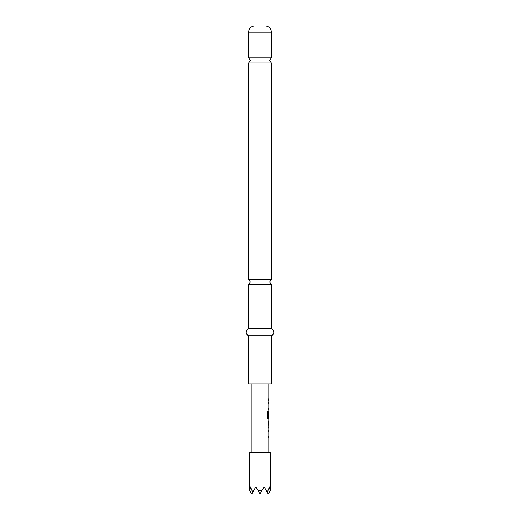 <?xml version="1.0" encoding="UTF-8"?>
<svg xmlns="http://www.w3.org/2000/svg" width="520" height="520" viewBox="0 0 520 520"><rect width="100%" height="100%" fill="white"/><g stroke="black" fill="none" stroke-linecap="round" stroke-linejoin="round"><path stroke-width="0.78" d="M248.644 279.474L248.644 62.966L271.356 62.966L271.356 279.474L248.644 279.474L250.367 282.022L248.644 284.577L271.356 284.577L271.356 328.822L248.644 328.822A3.659 3.659 0 0 0 248.644 335.706L248.644 383.884L271.356 383.884L271.356 335.706L248.644 335.706M270.322 490.425L270.322 452.706L249.678 452.706L249.678 490.425M252.701 492.336L250.536 486.85L249.853 490.724L251.739 494L255.873 486.85L258.108 490.724L261.892 490.724L264.127 486.85L267.3 492.336L269.464 486.85L270.147 490.724L268.262 494L267.3 492.336M254.839 26L265.161 26L254.839 26A6.194 6.194 0 0 0 248.644 32.195L248.644 57.857L250.367 60.411L248.644 62.966M265.161 26A6.194 6.194 0 0 1 271.356 32.195L271.356 57.857L248.644 57.857M271.356 328.822A3.659 3.659 0 0 1 271.356 335.706M248.644 284.577L248.644 328.822M268.775 431.496L268.671 430.203M268.671 437.651L268.762 436.267M268.749 428.409L268.749 420.654M268.762 422.195L268.365 422.097L268.769 422.097L268.769 426.966L268.365 426.966M268.671 418.86L268.086 419.016L267.462 417.671L267.462 411.6L268.125 411.6L268.125 417.32L268.775 417.411M268.762 412.646L268.489 416.754L268.671 412.549M268.489 403.312L268.671 402.019M268.671 409.468L268.775 408.174M268.495 400.231L268.495 398.781M258.108 490.724L260 494L261.892 490.724M267.345 411.6L268.002 411.6L268.164 417.411M268.625 412.646L268.762 416.754M268.034 417.411L268.639 417.411M268.625 422.195L268.762 426.868M271.356 32.195L248.644 32.195M271.356 62.966L269.633 60.411L271.356 57.857M271.356 284.577L269.633 282.022L271.356 279.474M268.808 383.884L268.808 398.781M268.808 400.231L268.808 401.869M268.808 403.312L268.808 408.174M268.808 409.624L268.808 411.262M268.808 412.549L268.808 417.411M268.808 419.016L268.808 420.654M268.808 422.097L268.808 426.966M268.808 428.409L268.808 430.047M268.808 431.496L268.808 436.358M268.808 437.808L268.808 452.706M251.192 383.884L251.192 452.706M268.671 398.781L268.671 400.231M268.671 401.869L268.671 403.312M268.671 408.174L268.671 409.624M268.671 417.411L268.671 419.016M268.671 420.797L268.671 422.097M268.671 426.966L268.671 428.266M268.671 430.047L268.671 431.496M268.671 436.358L268.671 437.808"/></g></svg>
